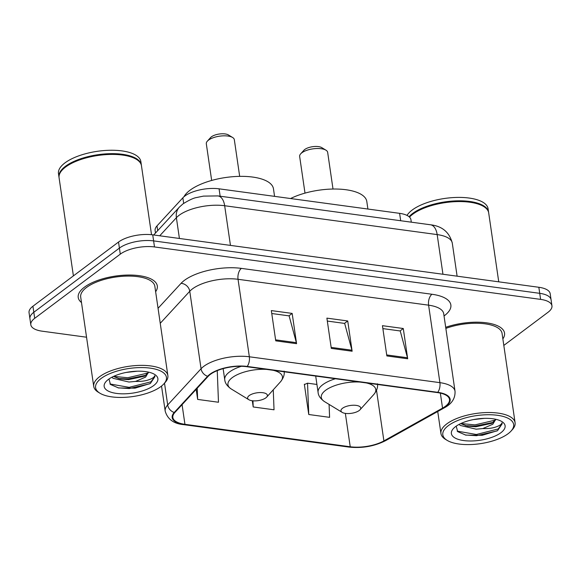 <?xml version="1.0" encoding="UTF-8"?>
<svg xmlns="http://www.w3.org/2000/svg" width="581" height="581" viewBox="0 0 581 581"><rect width="100%" height="100%" fill="white"/><g stroke="black" fill="none" stroke-linecap="round" stroke-linejoin="round"><path stroke-width="0.87" d="M155.483 233.039L155.12 230.534A24.976 9.877 -8.3 0 1 156.993 225.886L182.862 197.809A24.976 9.877 -8.3 0 1 184.867 196.029A24.976 9.877 -8.3 0 1 219.073 188.825L399.612 213.343A24.976 9.877 -8.3 0 1 410.949 219.771L411.304 222.174M503.814 345.426L548.065 312.244A24.976 9.877 171.7 0 0 551.95 305.809L550.185 293.703A24.976 9.877 171.7 0 0 538.841 287.275L152.73 234.84A24.976 9.877 171.7 0 0 118.524 242.045L32.935 306.223A24.976 9.877 171.7 0 0 29.05 312.658L29.936 318.708A24.976 9.877 171.7 0 1 33.814 312.273A24.976 9.877 171.7 0 0 29.936 318.708L30.815 324.764A24.976 9.877 171.7 0 0 42.159 331.185L86.547 337.212M551.95 305.809A24.976 9.877 171.7 0 0 540.606 299.382L154.495 246.947A24.976 9.877 171.7 0 0 120.289 254.144L119.403 248.094L33.814 312.273L119.403 248.094A24.976 9.877 171.7 0 1 153.609 240.897A24.976 9.877 171.7 0 0 119.403 248.094L118.524 242.045M540.606 299.382L539.727 293.332L153.609 240.897L539.727 293.332A24.976 9.877 171.7 0 1 551.064 299.752A24.976 9.877 171.7 0 0 539.727 293.332L538.841 287.275M84.441 287.181A39.966 15.81 171.7 0 0 78.224 297.479A39.966 15.81 171.7 0 0 81.493 302.556A39.966 15.81 171.7 0 1 78.224 297.479A39.966 15.81 171.7 0 1 84.441 287.181A39.966 15.81 171.7 0 1 127.82 275.053A39.966 15.81 171.7 0 1 157.313 285.939A39.966 15.81 171.7 0 0 127.82 275.053A39.966 15.81 171.7 0 0 84.441 287.181M210.351 374.389A26.639 10.538 -8.3 0 1 246.838 366.713L437.399 392.589A26.639 10.538 -8.3 0 1 449.491 399.445A26.639 10.538 -8.3 0 1 442.54 408.116L383.896 440.899A26.639 10.538 -8.3 0 1 350.227 446.767L184.94 424.319A26.639 10.538 -8.3 0 1 172.84 417.47A26.639 10.538 -8.3 0 1 174.845 412.51L208.216 376.292A26.639 10.538 -8.3 0 1 210.351 374.389M209.799 374.317A27.307 10.799 171.7 0 0 207.606 376.27L174.235 412.481A27.307 10.799 171.7 0 0 184.584 424.588L349.864 447.036A27.307 10.799 171.7 0 0 384.382 441.015L443.02 408.24A27.307 10.799 171.7 0 0 437.754 392.32L247.194 366.444A27.307 10.799 171.7 0 0 209.799 374.317M382.872 328.606L400.229 330.967L407.484 357.758A6.66 3.595 97.7 0 1 407.695 358.775L403.279 328.505L382.443 325.68L386.859 355.942L407.695 358.775M400.033 330.938L403.279 328.505M271.763 313.515L289.113 315.875L296.375 342.674A6.66 3.595 97.7 0 1 296.579 343.683L292.163 313.413L271.334 310.588L275.75 340.851L296.579 343.683M288.924 315.846L292.163 313.413M327.314 321.061L344.671 323.421L351.933 350.22A6.66 3.595 97.7 0 1 352.137 351.229L347.721 320.959L326.892 318.134L331.301 348.397L352.137 351.229M344.482 323.392L347.721 320.959M155.635 291.742A39.966 15.81 171.7 0 0 157.313 285.939A39.966 15.81 171.7 0 1 155.635 291.742M502.863 338.897A39.966 15.81 171.7 0 0 504.54 333.095A39.966 15.81 171.7 0 0 445.7 327.299A39.966 15.81 171.7 0 1 504.54 333.095A39.966 15.81 171.7 0 1 502.863 338.897M120.289 254.144L34.7 318.33A24.976 9.877 171.7 0 0 30.815 324.764M196.182 389.357L197.649 399.416L218.478 402.248L217.258 370.925L216.72 370.852M304.909 384.317L304.342 384.244L308.758 414.507L329.594 417.34L329.086 404.405M252.299 400.745L253.2 406.961L274.036 409.794L273.259 389.815M253.2 406.961L252.96 400.817M197.649 399.416L197.213 388.231M316.928 384.455L307.538 383.184L304.386 384.542M308.758 414.507L307.538 383.184M160.879 386.561A35.797 14.162 171.7 0 0 163.871 383.874A35.797 14.162 171.7 0 0 147.378 367.824A35.797 14.162 171.7 0 0 101.159 378.449A35.797 14.162 171.7 0 0 99.925 393.206A35.797 14.162 171.7 0 0 160.879 386.561M163.871 383.874L165.178 382.429A37.467 14.823 171.7 0 0 167.873 375.587A37.467 14.823 171.7 0 0 140.217 365.376A37.467 14.823 171.7 0 0 99.547 376.749A37.467 14.823 171.7 0 0 93.723 386.401A37.467 14.823 171.7 0 0 98.262 392.19L99.925 393.206M167.873 375.587L154.844 286.302A37.467 14.823 171.7 0 0 127.195 276.091A37.467 14.823 171.7 0 0 86.518 287.464A37.467 14.823 171.7 0 0 80.701 297.116L93.723 386.401M151.525 234.695L141.466 165.767A41.629 16.464 171.7 0 0 136.426 159.339A41.629 16.464 171.7 0 0 65.551 167.059A41.629 16.464 171.7 0 0 62.073 170.182A41.629 16.464 171.7 0 0 59.08 177.786L73.395 275.881M136.215 159.209A41.215 16.304 171.7 0 0 136.012 159.085A41.215 16.304 171.7 0 0 65.842 166.732A41.215 16.304 171.7 0 0 62.399 169.819A41.215 16.304 171.7 0 0 62.24 170.001M141.401 165.389A41.629 16.464 171.7 0 0 141.357 165.011A41.629 16.464 171.7 0 0 110.637 153.667A41.629 16.464 171.7 0 0 65.442 166.304A41.629 16.464 171.7 0 0 58.971 177.031A41.629 16.464 171.7 0 0 59.037 177.408M141.357 165.011L140.863 161.605A41.629 16.464 171.7 0 0 110.136 150.261A41.629 16.464 171.7 0 0 64.949 162.898A41.629 16.464 171.7 0 0 58.478 173.625L58.971 177.031M137.232 371.201L126.222 372.436M111.93 377.214L113.026 378.296L128.96 382.029L135.569 381.412L145.613 377.069L148.518 372.13L144.792 376.103L128.612 379.625L120.035 378.935L113.455 376.452M108.981 378.994L110.448 384.462L118.597 387.963L135.024 388.152L150.356 383.482L154.96 376.597L154.713 375.696C154.444 377.185 152.316 378.601 148.329 379.938C144.938 381.078 140.682 381.564 135.569 381.412M108.371 379.429A27.147 10.741 171.7 0 0 106.105 381.47A27.147 10.741 171.7 0 0 118.611 393.642A27.147 10.741 171.7 0 0 153.66 385.581A27.147 10.741 171.7 0 0 154.597 374.396A27.147 10.741 171.7 0 0 108.371 379.429M154.945 376.495L150.98 381.804L129.127 387.345L109.947 383.968M148.344 372.915L127.726 377.737L113.615 376.379M149.854 383.758L129.309 388.544L118.074 387.847M146.296 375.173L127.907 378.935L118.241 378.5M239.677 176.363L234.325 139.68A14.155 5.599 171.7 0 0 232.611 137.494L228.449 134.959A9.993 3.951 171.7 0 0 211.433 136.811A9.993 3.951 171.7 0 0 210.598 137.559L207.33 141.183A14.155 5.599 171.7 0 0 206.313 143.768L211.666 180.444M232.611 137.494A14.155 5.599 171.7 0 0 208.514 140.123A14.155 5.599 171.7 0 0 207.33 141.183M265.851 397.854A9.993 3.951 171.7 0 0 266.686 397.099A9.993 3.951 171.7 0 0 262.089 392.625A9.993 3.951 171.7 0 0 249.191 395.588A9.993 3.951 171.7 0 0 248.842 399.706A9.993 3.951 171.7 0 0 265.851 397.854M274.566 196.363L273.469 188.84A45.79 18.113 171.7 0 0 239.677 176.363A45.79 18.113 171.7 0 0 189.965 190.263A45.79 18.113 171.7 0 0 183.923 196.792M333.007 189.036L327.662 152.36A14.155 5.599 171.7 0 0 325.948 150.174L321.78 147.632A9.993 3.951 171.7 0 0 304.771 149.484A9.993 3.951 171.7 0 0 303.936 150.232L300.667 153.856A14.155 5.599 171.7 0 0 299.651 156.442L305.003 193.124M325.948 150.174A14.155 5.599 171.7 0 0 301.851 152.796A14.155 5.599 171.7 0 0 300.667 153.856M359.189 410.527A9.993 3.951 171.7 0 0 360.024 409.779A9.993 3.951 171.7 0 0 355.419 405.298A9.993 3.951 171.7 0 0 342.521 408.261A9.993 3.951 171.7 0 0 342.18 412.379A9.993 3.951 171.7 0 0 359.189 410.527M367.904 209.037L366.807 201.513A45.79 18.113 171.7 0 0 338.403 189.094A45.79 18.113 171.7 0 0 290.573 198.535M508.099 433.716A35.797 14.162 171.7 0 0 511.091 431.029A35.797 14.162 171.7 0 0 494.598 414.979A35.797 14.162 171.7 0 0 448.379 425.604A35.797 14.162 171.7 0 0 447.152 440.362A35.797 14.162 171.7 0 0 508.099 433.716M511.091 431.029L512.398 429.584A37.467 14.823 171.7 0 0 515.093 422.736A37.467 14.823 171.7 0 0 487.444 412.532A37.467 14.823 171.7 0 0 446.767 423.905A37.467 14.823 171.7 0 0 440.95 433.557A37.467 14.823 171.7 0 0 445.482 439.345L447.152 440.362M515.093 422.736L502.071 333.45A37.467 14.823 171.7 0 0 445.859 328.396M498.745 281.829L488.694 212.922A41.629 16.464 171.7 0 0 483.653 206.495A41.629 16.464 171.7 0 0 412.779 214.215A41.629 16.464 171.7 0 0 409.503 217.112A41.215 16.304 171.7 0 1 409.627 216.974L409.503 217.112M483.443 206.364A41.215 16.304 171.7 0 0 483.232 206.24A41.215 16.304 171.7 0 0 413.069 213.888A41.215 16.304 171.7 0 0 409.627 216.974M488.628 212.544A41.629 16.464 171.7 0 0 488.577 212.167A41.629 16.464 171.7 0 0 457.857 200.823A41.629 16.464 171.7 0 0 412.67 213.459A41.629 16.464 171.7 0 0 409.068 216.72M488.577 212.167L488.084 208.761A41.629 16.464 171.7 0 0 457.363 197.417A41.629 16.464 171.7 0 0 412.169 210.053A41.629 16.464 171.7 0 0 407.012 215.406M484.452 418.356L473.442 419.591M459.157 424.362L460.254 425.445L476.18 429.185L482.796 428.567L492.833 424.224L495.746 419.286L492.02 423.258L475.832 426.781L467.255 426.091L460.682 423.607M456.208 426.149L457.668 431.618L465.817 435.118L482.245 435.3L497.576 430.637L502.187 423.752L501.94 422.845C501.672 424.341 499.544 425.757 495.549 427.093C492.158 428.226 487.909 428.72 482.796 428.567M455.598 426.585A27.147 10.741 171.7 0 0 453.333 428.618A27.147 10.741 171.7 0 0 465.839 440.797A27.147 10.741 171.7 0 0 500.887 432.736A27.147 10.741 171.7 0 0 501.817 421.545A27.147 10.741 171.7 0 0 455.598 426.585M502.166 423.651L498.207 428.952L476.355 434.501L457.174 431.117M495.571 420.063L474.953 424.885L460.842 423.534M497.075 430.913L476.529 435.699L465.294 435.002M493.523 422.329L475.127 426.091L465.461 425.655M183.676 203.379L182.862 197.809M220.155 196.211L219.073 188.825M157.691 230.65L156.993 225.886M400.687 220.729L399.612 213.343M442.954 274.254L437.166 234.593A16.653 8.991 -82.3 0 0 430.492 224.782C442.192 226.132 449.454 232.255 452.294 243.156A33.306 13.174 171.7 0 0 437.166 234.593L224.665 205.732A33.306 13.174 171.7 0 0 179.057 215.333A33.306 13.174 171.7 0 0 176.384 217.715L179.413 238.464M230.454 245.4L224.665 205.732A16.653 8.991 -82.3 0 0 217.991 195.92L430.492 224.782M32.935 306.223L34.7 318.33M152.73 234.84L154.495 246.947M153.704 234.971L179.362 207.126A16.653 13.748 42.7 0 0 176.384 217.715L159.724 235.792M158.054 308.3L181.04 283.354A41.629 16.464 -8.3 0 1 241.398 268.386L431.952 294.262A8.323 4.495 -82.3 0 0 428.596 305.17L238.043 279.294A33.306 13.174 171.7 0 0 192.434 288.895A33.306 13.174 171.7 0 0 189.762 291.27L160.24 323.305M431.952 294.262A41.629 16.464 -8.3 0 1 444.385 315.694A41.629 16.464 -8.3 0 1 444.044 315.941M443.724 313.733A33.306 13.174 171.7 0 0 428.596 305.17L439.904 382.654A33.306 13.174 -8.3 0 1 455.025 391.216L443.659 313.37M184.584 424.588A8.323 4.495 -82.3 0 1 183.654 424.638C173.763 423.767 167.604 419.271 165.193 411.166A33.306 13.174 -8.3 0 1 167.691 404.964L201.062 368.753A33.306 13.174 -8.3 0 1 203.735 366.371A33.306 13.174 -8.3 0 1 249.343 356.778A8.323 4.495 97.7 0 1 247.194 366.444M207.606 376.27A8.323 6.87 42.7 0 1 201.062 368.753L189.762 291.27A8.323 6.87 -137.3 0 0 181.04 283.354M349.864 447.036A8.323 4.495 97.7 0 1 348.934 447.079C362.21 448.452 374.462 446.288 385.69 440.601L444.327 407.818C451.829 403.853 455.388 398.319 455.025 391.216M384.382 441.015A8.323 5.309 60.8 0 0 385.69 440.601M164.51 383.162L167.691 404.964A8.323 6.87 42.7 0 0 174.235 412.481M443.02 408.24A8.323 5.309 60.8 0 0 444.327 407.818M437.754 392.32A8.323 4.495 -82.3 0 0 439.904 382.654L249.343 356.778L238.043 279.294A8.323 4.495 -82.3 0 1 241.398 268.386M350.227 446.767L345.354 413.382M383.896 440.899L376.517 390.316M442.54 408.116L440.347 393.112M184.94 424.319L182.071 404.659M351.933 350.22L331.155 347.394M296.375 342.674L275.605 339.849M407.484 357.758L386.714 354.94M266.686 397.099L280.463 381.833A27.532 10.894 171.7 0 0 273.005 370.264M266.585 369.393A27.532 10.894 171.7 0 0 232.226 377.657A27.532 10.894 171.7 0 0 231.282 389.001C227.229 386.212 225.058 383.126 224.753 379.749A29.972 11.852 171.7 0 1 229.415 372.029A29.972 11.852 171.7 0 1 241.289 366.306M360.024 409.779L373.794 394.506A27.532 10.894 171.7 0 0 366.335 382.937M359.915 382.066A27.532 10.894 171.7 0 0 325.563 390.33A27.532 10.894 171.7 0 0 324.619 401.682C320.567 398.886 318.388 395.806 318.09 392.429A29.972 11.852 171.7 0 1 322.745 384.709A29.972 11.852 171.7 0 1 335.397 378.739M179.362 207.126L182.957 203.895C189.181 200.031 193.763 197.903 196.719 197.511L203.495 196.109L217.991 195.92M452.294 243.156L457.109 276.178M183.654 424.638L348.934 447.079M165.193 411.166L161.533 386.06M136.012 159.085L136.426 159.339M62.399 169.819L62.073 170.182M284.073 371.099C284.748 374.418 283.543 377.999 280.463 381.833M223.133 368.637L224.753 379.749M248.842 399.706L231.282 389.001M377.403 383.772C378.086 387.099 376.88 390.672 373.794 394.506M315.701 376.067L318.09 392.429M342.18 412.379L324.619 401.682M483.232 206.24L483.653 206.495M437.733 411.508L440.95 433.557"/></g></svg>
